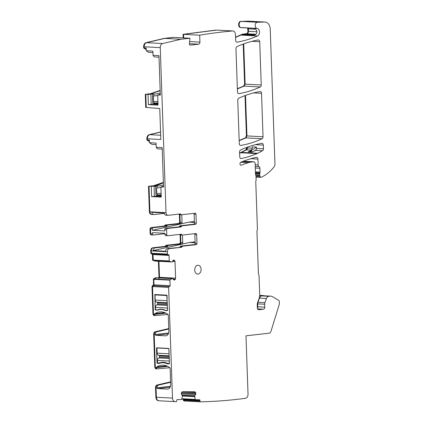 <?xml version="1.0" encoding="UTF-8"?>
<svg xmlns="http://www.w3.org/2000/svg" width="423" height="423" viewBox="0 0 423 423"><rect width="100%" height="100%" fill="white"/><g stroke="black" fill="none" stroke-linecap="round" stroke-linejoin="round"><path stroke-width="0.63" d="M161.189 195.167L156.621 195.632L161.216 195.881M161.993 186.829L161.983 186.517L163.516 186.305M156.621 195.632L155.96 195.215L161.174 194.739M163.378 182.371L153.575 185.718L148.494 186.294L149.023 186.321L149.911 211.812L149.023 186.321L154.104 185.75L149.023 186.321L155.648 186.21L155.96 195.215M154.062 186.125L154.416 196.283L151.619 196.6L161.258 197.113L160.904 186.955L163.542 187.093L162.162 147.616L156.224 147.299L156.076 143.085L149.478 142.731L151.963 144.375L156.129 144.597M161.242 196.647L154.416 196.283M161.983 186.517L163.527 186.628M163.527 186.654L160.904 186.955M155.648 186.21L158.593 185.988A42.332 30.763 93 0 0 163.463 184.899M160.925 187.553L156.584 188.024L156.785 193.771L161.121 193.285M161.126 193.3L156.785 193.771M151.265 186.443L151.619 196.6M160.566 131.997L149.25 134.641C147.696 135.191 146.892 136.555 146.834 138.744L147.363 138.776L147.405 139.976L147.363 138.776C147.421 136.587 148.224 135.217 149.779 134.667L160.571 132.145L149.779 134.667C148.224 135.217 147.421 136.587 147.363 138.776L160.825 139.49L159.746 108.515L146.268 107.458L145.808 94.334L150.889 93.758L145.808 94.334L148.055 94.451L148.41 104.608L158.043 105.121L157.689 94.964L160.328 95.106L158.953 55.625L153.01 55.313L152.862 51.093L146.263 50.744L148.753 52.389L152.915 52.605M146.834 138.744L146.876 139.95L149.425 141.308L147.405 139.976L149.382 140.082L149.478 142.731M189.462 43.712L198.599 44.198L190.154 45.15A0.962 0.698 93 0 1 190.07 45.15A0.962 0.698 93 0 1 189.43 44.103L189.969 38.244L180.933 39.265L162.675 43.537A3.849 2.797 93 0 0 160.254 47.64L166.017 212.669A2.887 2.099 93 0 0 167.963 215.312A2.887 2.099 93 0 0 168.217 215.302L180.378 213.932A0.772 0.56 93 0 1 180.917 214.35A0.772 0.56 93 0 0 181.451 214.773L195.098 213.229A1.153 0.841 93 0 1 195.199 213.229A1.153 0.841 93 0 1 195.976 214.287L196.283 223.101A1.153 0.841 93 0 1 195.484 224.343L181.922 225.877A0.772 0.56 93 0 0 181.419 226.416A0.772 0.56 93 0 1 180.917 226.95L167.413 228.478A1.153 0.841 93 0 0 166.614 229.721L166.784 234.707A1.153 0.841 93 0 0 167.566 235.764A1.153 0.841 93 0 0 167.667 235.759L181.171 234.236A0.772 0.56 93 0 1 181.705 234.654A0.772 0.56 93 0 0 182.244 235.077L195.807 233.544A1.153 0.841 93 0 1 195.907 233.544A1.153 0.841 93 0 1 196.684 234.601L196.991 243.415L195.146 243.315A1.153 0.841 93 0 1 194.347 244.563L180.7 246.101A0.772 0.56 93 0 0 180.198 246.641L182.049 246.736A0.772 0.56 93 0 1 182.551 246.202L180.7 246.101M189.969 38.244L173.864 37.388L164.833 38.408L146.57 42.681C145.015 43.225 144.206 44.595 144.148 46.784L144.19 47.984L146.173 48.09L146.263 50.744M153.575 185.718L154.104 185.75A42.332 30.763 93 0 0 163.389 182.694L154.104 185.75L158.593 185.988M170.152 387.182L157.668 388.589A0.772 0.523 83.6 0 1 157.113 387.796L156.045 387.521A2.311 1.676 -87 0 1 157.499 385.057C156.568 385.39 156.082 386.21 156.045 387.521L156.388 397.255C156.589 399.375 157.462 400.549 159.006 400.782L175.059 401.639M170.606 381.842L156.97 385.03C156.039 385.358 155.553 386.183 155.521 387.494L155.86 397.229C156.061 399.344 156.933 400.523 158.477 400.755L159.006 400.782C157.462 400.549 156.589 399.375 156.388 397.255L172.494 398.112A3.849 2.797 93 0 0 175.085 401.639A3.849 2.797 93 0 0 175.111 401.639A763.917 555.103 93 0 0 176.18 401.681A0.772 0.56 93 0 0 176.761 400.914L176.777 400.338A0.772 0.56 93 0 1 177.359 399.571L181.393 399.603A0.386 0.28 93 0 0 181.668 399.338L182.435 395.843L181.567 394.516A1.348 0.978 93 0 1 181.308 393.564L181.314 393.427A1.348 0.978 93 0 1 181.626 392.475L181.906 392.116A1.348 0.978 93 0 1 182.609 391.724L194.665 391.809A1.348 0.978 93 0 1 194.696 391.809A1.348 0.978 93 0 1 195.347 392.206L186.807 391.756M157.102 387.579A2.311 1.676 -87 0 1 158.556 385.115L157.499 385.057L170.612 381.99L156.97 385.03M156.219 368.798A1.153 0.841 -87 0 1 156.135 368.798A1.153 0.841 -87 0 1 155.357 367.74L156.219 368.798L157.102 368.845M168.291 333.906L155.807 335.312A0.772 0.523 83.6 0 1 155.252 334.519L154.189 334.244L155.357 367.74L154.829 367.714L155.606 368.771L157.192 368.856A1.153 0.841 -87 0 1 156.415 367.793L155.357 367.74L154.189 334.244A2.311 1.676 -87 0 1 155.638 331.78C154.707 332.113 154.221 332.933 154.189 334.244L153.66 334.218L154.829 367.714M155.241 334.302A2.311 1.676 -87 0 1 156.695 331.838L155.638 331.78L168.751 328.713L155.109 331.754C154.178 332.081 153.692 332.906 153.66 334.218M154.358 315.521A1.153 0.841 -87 0 1 154.273 315.521A1.153 0.841 -87 0 1 153.496 314.463L154.358 315.521L155.246 315.569M156.61 277.779L155.5 277.758L153.464 278.9L153.48 284.816L152.529 285.694L169.158 286.577A0.772 0.56 93 0 0 168.629 287.407L152.523 286.551L153.475 285.673L152.523 286.551L153.496 314.463L152.967 314.437L153.745 315.495L155.331 315.579A1.153 0.841 -87 0 1 154.554 314.516L153.496 314.463L152.523 286.551L151.994 286.524L152.967 314.437M169.158 286.577L153.475 285.673L154.004 284.843L153.813 279.317L154.004 284.843L153.475 285.673L152.946 285.647M153.464 278.9L170.099 279.783A0.386 0.28 93 0 0 169.919 280.174L153.813 279.317L155.987 277.8L153.813 279.317L153.285 279.286M173.398 279.455L175.096 279.55A1.348 0.978 93 0 1 174.419 280.021L174.324 280.031A1.348 0.978 93 0 1 174.202 280.031A1.348 0.978 93 0 1 173.615 279.714L172.632 278.588L155.458 277.774M159.244 278.297L159.497 277.319L159.244 278.297M158.414 261.271L158.969 277.287L159.497 277.319L158.942 261.298L159.497 277.319L175.603 278.17L175.027 261.652A1.348 0.978 93 0 0 174.71 260.737L172.901 260.642M155.447 261.113L153.348 260.436L155.447 261.113L171.553 261.969L172.129 261.848L172.949 260.568A1.348 0.978 93 0 1 173.626 260.097L173.721 260.087A1.348 0.978 93 0 1 173.842 260.087A1.348 0.978 93 0 1 174.429 260.404L174.71 260.737M151.836 253.832L152.423 254.535L152.613 260.066L154.918 261.086L171.505 261.964L169.454 261.292L153.348 260.436L152.946 254.567L152.365 253.863L152.946 254.567L153.142 260.092L169.248 260.949L169.052 255.418A0.772 0.56 93 0 0 168.465 254.715L168.047 254.762A0.772 0.56 93 0 1 167.46 254.059L167.381 251.759L151.275 250.908L151.355 253.208L151.878 253.911L167.979 254.768M180.092 234.897L180.362 242.532L179.564 243.775L165.996 245.308L165.52 246.413L153.274 247.793L155.119 247.894L167.371 246.509A0.772 0.56 -87 0 0 167.873 245.969L166.022 245.874A0.772 0.56 -87 0 1 166.525 245.335L166.022 245.874A0.772 0.56 -87 0 1 165.52 246.413L153.274 247.793C152.005 248.111 151.339 249.147 151.275 250.908L151.355 253.208L151.942 253.911L167.915 254.757M182.472 235.051L182.736 242.659L180.891 242.559L180.626 234.998L180.891 242.559A1.153 0.841 -87 0 1 180.087 243.801L165.996 245.308M151.561 234.902A1.153 0.841 -87 0 1 151.46 234.908A1.153 0.841 -87 0 1 150.683 233.85L151.561 234.902M179.384 214.641L179.653 222.218L178.85 223.46L165.208 225.004L164.203 226.078L164.732 226.104L151.307 227.622L153.152 227.722L166.577 226.205L164.732 226.104L165.234 225.57L164.732 226.104L151.307 227.622L150.509 228.864L150.683 233.85L150.154 233.824L150.932 234.881L153.306 235.008A1.153 0.841 -87 0 1 152.529 233.945L150.683 233.85L150.509 228.864L149.98 228.838L150.154 233.824M164.706 225.538L165.234 225.57A0.772 0.56 -87 0 1 165.731 225.031L165.234 225.57L167.08 225.665A0.772 0.56 -87 0 1 167.582 225.131L165.208 225.004M181.763 214.736L182.027 222.345L180.177 222.244L179.918 214.694L180.177 222.244A1.153 0.841 -87 0 1 179.378 223.492L165.731 225.031L179.378 223.492L181.229 223.587L167.582 225.131M166.017 212.669L149.911 211.812C150.096 213.541 150.831 214.424 152.111 214.45C150.831 214.424 150.096 213.541 149.911 211.812L149.382 211.78C149.568 213.515 150.302 214.392 151.582 214.419M160.164 90.379L150.366 93.732L160.174 90.707L150.889 93.758L155.378 93.996A42.332 30.763 93 0 0 160.254 92.907M180.933 39.265L164.304 38.382L173.335 37.361L164.833 38.408L146.57 42.681C145.015 43.225 144.206 44.595 144.148 46.784L144.19 47.984L146.215 49.322L143.661 47.958L146.226 49.65M215.952 30.075L183.059 34.311L216.766 30.096L183.587 34.337L183.709 37.911L183.587 34.337L199.688 35.194L199.931 42.12A1.925 1.396 93 0 1 198.599 44.198M235.569 37.42L242.12 34.575L235.569 37.42M256.851 31.73L248.449 31.286L248.201 28.029A1.925 1.396 -87 0 1 248.364 28.833L248.449 31.286A2.311 1.676 -87 0 1 246.852 33.771L242.12 34.575L254.186 35.22L255.83 34.369L256.787 32.846A3.892 2.829 93 0 0 256.528 30.181L255.074 28.79L253.8 28.325M253.715 28.32L241.734 27.685A3.849 2.797 -87 0 1 241.253 27.601L240.465 27.511C237.784 27.273 238.144 21.272 240.83 21.383L248.417 21.155L241.359 21.409C238.672 21.298 238.313 27.299 240.994 27.543L257.099 28.399A3.077 2.237 93 0 1 255.206 25.195A3.077 2.237 93 0 1 257.464 22.266L264.703 22.033L248.597 21.176L241.359 21.409C238.672 21.298 238.313 27.299 240.994 27.543L240.465 27.511M184.375 400.993L183.868 400.967L184.417 400.993L183.894 399.645L184.417 400.993L200.481 401.85M183.349 400.195L199.984 401.078L200 400.502L183.894 399.645L183.355 398.873L183.894 399.645L183.365 399.619L183.349 400.195L183.889 400.967M246.81 147.384L245.89 149.858L240.327 152.74L246.419 149.885L239.614 153.279L240.851 152.766L256.957 153.623A15.392 11.188 93 0 0 257.723 153.263L262.524 150.741A1.925 1.396 93 0 0 263.46 148.79L263.333 145.094A1.925 1.396 93 0 0 262.038 143.328A1.925 1.396 93 0 0 261.816 143.344A142.392 103.471 93 0 0 240.555 150.006A1.925 1.396 93 0 0 239.566 151.984L239.735 156.806A1.925 1.396 93 0 0 241.031 158.572A1.925 1.396 93 0 0 241.306 158.551A153.935 111.857 93 0 0 256.957 153.623M263.46 148.79L256.465 148.42L256.417 147.061L252.24 146.839L252.288 148.198L247.36 147.934L247.333 147.188L247.36 147.934A1.925 1.396 -87 0 1 246.419 149.885L245.89 149.858M239.175 140.711L245.948 137.893L246.937 135.915L245.948 137.893L239.175 140.711M245.002 95.598L246.408 135.889L246.937 135.915L245.525 95.408L246.937 135.915L263.043 136.772L261.525 93.314A1.925 1.396 93 0 0 260.23 91.548A1.925 1.396 93 0 0 260.008 91.564A142.392 103.471 93 0 0 238.746 98.226A1.925 1.396 93 0 0 237.758 100.203L239.275 143.661A1.925 1.396 93 0 0 240.576 145.427A1.925 1.396 93 0 0 240.798 145.412A142.392 103.471 93 0 0 262.054 138.749A1.925 1.396 93 0 0 263.043 136.772M237.366 88.93L244.14 86.112L245.129 84.135L244.14 86.112L237.366 88.925M243.204 44.071L244.6 84.103L245.129 84.135L243.722 43.881L245.129 84.135L261.234 84.991L259.722 41.74A1.925 1.396 93 0 0 258.427 39.974A1.925 1.396 93 0 0 258.194 39.989A153.935 111.857 93 0 0 236.959 46.636A1.925 1.396 93 0 0 235.96 48.619L237.467 91.881A1.925 1.396 93 0 0 238.768 93.642A1.925 1.396 93 0 0 238.99 93.631A142.392 103.471 93 0 0 260.245 86.964A1.925 1.396 93 0 0 261.234 84.991M160.317 94.667L157.689 94.964M158.028 104.655L151.207 104.296L148.41 104.608M148.055 94.451L150.852 94.139L151.207 104.296M150.852 94.139L155.378 93.996M162.215 149.129L157.393 148.87L156.224 147.299M167.963 215.312L166.112 215.212A2.887 2.099 93 0 1 164.203 212.97L151.794 212.314A2.887 2.099 93 0 0 153.702 214.556A2.887 2.099 93 0 0 153.956 214.546L164.283 213.382M175.096 279.55L175.349 279.154A1.348 0.978 93 0 0 175.603 278.17M172.61 278.588L156.029 277.784L172.135 278.641M170.099 279.783L172.092 278.657M169.581 286.53A0.772 0.56 93 0 0 170.109 285.699L169.919 280.174M168.629 287.407L172.494 398.112M181.985 395.119L194.649 395.791L195.542 394.611A1.348 0.978 93 0 0 195.86 393.665L195.86 393.527A1.348 0.978 93 0 0 195.6 392.576L195.347 392.206M194.649 395.791L195.167 399.434A0.386 0.28 93 0 0 195.426 399.698L199.46 399.724A0.772 0.56 93 0 0 199.46 399.724A0.772 0.56 93 0 1 200 400.502M199.984 401.078A0.772 0.56 93 0 0 200.518 401.85A763.922 555.108 93 0 0 245.403 398.318A3.849 2.797 93 0 0 248.026 394.178L245.985 335.814L269.118 333.202A2.887 2.099 93 0 0 270.947 331.373L279.154 304.777A3.849 2.797 93 0 0 279.381 303.064L279.339 301.89A1.925 1.396 93 0 0 278.535 300.282L272.676 296.761A7.699 5.594 93 0 0 270.694 296.137A7.699 5.594 93 0 0 270.017 296.158L268.832 296.29A3.849 2.797 93 0 0 266.474 298.485L264.925 302.683A3.077 2.237 93 0 0 264.682 304.253L264.782 307.14A1.925 1.396 93 0 1 263.45 309.213L258.834 309.736A1.925 1.396 93 0 1 258.665 309.742A1.925 1.396 93 0 1 257.369 307.976L257.253 304.592A3.849 2.797 93 0 1 257.559 302.63L258.992 298.749A8.851 6.43 93 0 0 259.696 294.244L259.056 275.849A1.925 1.396 93 0 0 258.733 274.728A1.925 1.396 93 0 1 258.416 273.612L256.941 231.45A1.925 1.396 93 0 1 257.184 230.271A1.925 1.396 93 0 0 257.422 229.086L255.772 181.89A1.925 1.396 93 0 1 255.947 180.859A1.925 1.396 93 0 0 256.121 179.828L255.989 175.994A1.153 0.841 93 0 0 255.809 175.339A1.925 1.396 93 0 1 255.508 174.255L255.132 163.542A1.925 1.396 93 0 0 253.837 161.782A1.925 1.396 93 0 0 253.668 161.787L251.389 162.046A30.789 22.371 93 0 0 248.322 162.686A131.807 95.778 93 0 0 241.39 165.171A1.539 1.121 93 0 1 241.02 165.234A1.539 1.121 93 0 1 239.984 163.897A1.539 1.121 93 0 1 240.809 162.226A153.935 111.857 93 0 1 256.359 157.345A1.925 1.396 93 0 1 256.629 157.324A1.925 1.396 93 0 1 257.924 159.085L250.865 158.715M255.175 164.764L258.13 164.922L257.924 159.085M258.13 164.922A1.925 1.396 93 0 0 259.029 166.583L255.233 166.382M255.476 173.345L259.759 173.573L259.96 172.896A1.925 1.396 93 0 0 260.066 172.071L259.928 168.243A1.925 1.396 93 0 0 259.029 166.583M259.759 173.573A0.962 0.698 93 0 0 259.711 173.985L259.748 175.085A1.925 1.396 93 0 0 259.812 175.577L260.055 176.603A1.153 0.841 93 0 0 260.795 177.364A1.153 0.841 93 0 0 261.086 177.311A46.181 33.56 93 0 0 273.998 166.958A3.849 2.797 93 0 0 274.939 163.849L270.234 29.092A7.699 5.594 93 0 0 265.047 22.038A7.699 5.594 93 0 0 264.703 22.033M216.766 30.096L232.872 30.953A3.849 2.797 93 0 1 235.463 34.48L235.669 40.412A1.925 1.396 93 0 0 236.97 42.178A1.925 1.396 93 0 0 237.203 42.163A153.935 111.857 93 0 0 257.443 35.96A3.892 2.829 93 0 0 259.495 31.884A3.892 2.829 93 0 0 257.099 28.399M232.872 30.953A3.849 2.797 93 0 0 232.587 30.958A763.922 555.108 93 0 0 199.688 35.194M194.347 244.563L196.193 244.658A1.153 0.841 93 0 0 196.991 243.415M196.193 244.658L182.551 246.202M155.119 247.894A2.887 2.099 93 0 0 153.131 250.596L165.541 251.251A2.887 2.099 93 0 1 167.529 248.55L181.546 247.275A0.772 0.56 93 0 0 182.049 246.736M181.546 247.275L169.38 248.65A2.887 2.099 93 0 0 167.381 251.759M169.248 260.949A0.386 0.28 93 0 0 169.454 261.292M171.505 261.964L154.903 261.086M198.064 274.078A4.426 3.215 93 0 0 201.131 269.573A4.426 3.215 93 0 0 198.144 265.253A4.426 3.215 93 0 0 197.758 265.263A4.426 3.215 93 0 0 194.691 269.768A4.426 3.215 93 0 0 197.673 274.088A4.426 3.215 93 0 0 198.064 274.078M159.006 57.137L154.178 56.883L153.01 55.313M159.043 94.81L158.773 94.525L160.301 94.318M159.032 94.572L160.312 94.641M164.684 312.613L154.823 313.729A0.772 0.523 83.6 0 0 154.548 314.4L154.554 314.516M154.823 313.729A21.938 14.958 83.6 0 1 159.614 311.936A21.938 14.958 83.6 0 1 167.957 314.426A0.772 0.523 83.6 0 1 168.275 315.13L168.83 331.029A5.002 3.41 83.6 0 1 165.959 335.82A5.002 3.41 83.6 0 1 165.573 335.83L155.807 335.312M166.546 365.89L156.684 367.005A0.772 0.523 83.6 0 0 156.41 367.677L156.415 367.793M156.684 367.005A21.938 14.958 83.6 0 1 161.475 365.213A21.938 14.958 83.6 0 1 169.813 367.703A0.772 0.523 83.6 0 1 170.136 368.407L170.691 384.306A5.002 3.41 83.6 0 1 167.82 389.097A5.002 3.41 83.6 0 1 167.434 389.107L157.668 388.589M156.515 348.166L156.769 347.796L168.65 348.43L168.925 348.827L169.443 363.584L169.189 363.954L167.191 363.843A18.665 12.727 83.6 0 0 161.776 362.781A18.665 12.727 83.6 0 0 159.312 363.426L157.308 363.32L157.033 362.923L156.515 348.166L156.97 348.118M166.789 295.154L167.582 310.308L167.328 310.678L165.33 310.567A18.665 12.727 83.6 0 0 159.915 309.504A18.665 12.727 83.6 0 0 157.451 310.149L155.453 310.043L155.172 309.647L154.876 294.524L166.789 295.154M170.622 382.292L158.556 385.115M157.192 368.856A1.153 0.841 -87 0 0 157.277 368.851L169.856 367.735M168.761 329.015L156.695 331.838M155.331 315.579A1.153 0.841 -87 0 0 155.415 315.574L167.994 314.458M167.873 245.969A0.772 0.56 -87 0 1 168.375 245.435L166.525 245.335L179.564 243.775M182.736 242.659A1.153 0.841 -87 0 1 181.938 243.902L168.375 245.435M164.907 233.702L153.406 235.003A1.153 0.841 -87 0 1 153.306 235.008M153.152 227.722A1.153 0.841 93 0 0 152.354 228.965L152.402 230.286L164.811 230.942L164.764 229.626A1.153 0.841 93 0 1 165.562 228.378L179.066 226.855A0.772 0.56 93 0 0 179.569 226.316L181.419 226.416M167.566 235.764L165.716 235.664L164.938 234.606L164.891 233.285L152.481 232.629L152.529 233.945M166.577 226.205A0.772 0.56 93 0 0 167.08 225.665M182.027 222.345A1.153 0.841 -87 0 1 181.229 223.587M252.288 148.198L251.373 150.149L248.174 151.878L252.24 152.095L255.529 150.371A1.925 1.396 -87 0 0 256.465 148.42M157.975 103.175L153.406 103.646L158.001 103.889M153.406 103.646L152.751 103.228L152.433 94.218M157.71 95.561L153.369 96.037L153.57 101.784L157.911 101.293M157.911 101.314L153.57 101.784M153.131 250.596L189.61 242.458L195.093 241.84M152.402 230.286L188.901 222.144L194.384 221.525M179.696 247.18A0.772 0.56 93 0 0 180.198 246.641M194.538 233.686A1.153 0.841 93 0 1 194.839 234.501L195.146 243.315M179.78 234.39A0.772 0.56 93 0 1 179.86 234.559A0.772 0.56 93 0 0 180.394 234.977L182.107 235.066M193.829 213.372A1.153 0.841 93 0 1 194.125 214.186L194.437 223A1.153 0.841 93 0 1 193.639 224.248L180.071 225.776A0.772 0.56 93 0 0 179.569 226.316M178.987 214.086A0.772 0.56 93 0 1 179.066 214.255A0.772 0.56 93 0 0 179.601 214.673L181.314 214.762M270.017 296.158L263.021 295.788A7.699 5.594 -87 0 1 263.698 295.767L270.694 296.137M263.021 295.788L261.837 295.92A3.849 2.797 93 0 0 259.479 298.109L266.474 298.485M264.682 304.253L257.681 303.878A3.077 2.237 -87 0 1 257.93 302.313L259.479 298.109M257.681 303.878L257.787 306.77A1.925 1.396 -87 0 1 257.39 308.219M169.443 363.59L167.191 363.843M166.461 310.44L165.33 310.567M195.125 242.749L189.61 242.458M194.416 222.44L188.901 222.144M169.438 363.547L169.285 361.062A2.311 1.676 -87 0 1 169.332 360.391M162.792 362.268A18.665 12.727 -96.4 0 0 161.047 362.834L157.488 362.923L157.404 360.433A2.311 1.676 -87 0 1 159 357.943A0.772 0.56 -87 0 0 159.529 357.112L159.492 355.965A0.772 0.56 -87 0 0 159.106 355.288M169.121 354.437A2.311 1.676 -87 0 1 169.026 353.781L168.872 348.605M158.905 355.257A2.311 1.676 -87 0 1 158.704 355.267A2.311 1.676 -87 0 1 157.145 353.147L156.965 347.976L157.969 347.859M159.371 363.024A18.665 12.727 83.6 0 1 161.951 362.321A18.665 12.727 83.6 0 1 167.487 363.452L169.369 363.553M156.965 347.976L168.846 348.605M164.558 362.416L161.105 362.807M167.561 310.477L167.339 308.002A2.311 1.676 -87 0 1 167.466 306.998M158.191 309.874L155.542 309.858L155.458 307.368A2.311 1.676 -87 0 1 157.055 304.883A0.772 0.56 -87 0 0 157.589 304.052L157.546 302.9A0.772 0.56 -87 0 0 157.16 302.223M167.281 301.684A2.311 1.676 -87 0 1 167.085 300.716L167.064 295.524M156.959 302.196A2.311 1.676 -87 0 1 156.759 302.202A2.311 1.676 -87 0 1 155.204 300.087L155.024 294.91L157.345 294.651M157.425 309.959A18.665 12.727 83.6 0 1 160.005 309.261A18.665 12.727 83.6 0 1 165.541 310.392L167.423 310.493M155.024 294.91L166.905 295.545M160.851 309.208A18.665 12.727 -96.4 0 0 159.725 309.525M259.653 295.809A3.654 2.654 -87 0 1 260.24 295.651L261.631 295.492A9.237 6.71 -87 0 1 262.44 295.471A9.237 6.71 -87 0 1 263.915 295.777M256.216 149.62L254.133 151.101M256.407 147.061L250.072 151.571L250.083 151.984M252.949 151.725L250.072 151.571M155.521 387.494L156.045 387.521L156.388 397.255L155.86 397.229M168.745 328.565L155.109 331.754M152.529 285.694L151.994 286.524M156.505 277.731L155.5 277.758M158.969 277.287L158.72 278.271M152.613 260.066L152.819 260.409M165.493 245.848L164.991 246.382L152.745 247.767C151.476 248.079 150.81 249.115 150.747 250.876L150.831 253.176L151.349 253.885L151.878 253.911M152.745 247.767L153.274 247.793C152.005 248.111 151.339 249.147 151.275 250.908L150.747 250.876M180.362 242.532L180.891 242.559L180.087 243.801L181.938 243.902M164.203 226.078L150.778 227.595L149.98 228.838M150.778 227.595L151.307 227.622L150.509 228.864L152.354 228.965M179.653 222.218L180.177 222.244L179.378 223.492L178.85 223.46M148.494 186.294L149.382 211.78M146.876 139.95L149.435 141.636M146.268 107.458L145.739 107.431L145.279 94.303L145.808 94.334L146.268 107.458M150.366 93.732L145.279 94.303M164.304 38.382L146.041 42.649C144.486 43.199 143.677 44.568 143.619 46.757L143.661 47.958M183.059 34.311L183.18 37.885M247.677 28.003L247.92 31.254C247.873 32.666 247.339 33.496 246.323 33.745L242.294 34.2L235.558 37.198M247.92 31.254L248.449 31.286C248.401 32.693 247.867 33.523 246.852 33.771L242.813 34.231M248.957 21.182L248.068 21.15M182.826 398.841L183.365 399.619M246.831 147.907L247.36 147.934L246.419 149.885L251.373 150.149M240.327 152.74L239.603 153.036M246.408 135.889L245.419 137.866L239.164 140.489M244.6 84.103L243.611 86.081L237.356 88.708M157.599 195.569L157.271 193.734M157.007 186.168L157.07 187.986M143.619 46.757L160.254 47.64M149.25 134.641L160.677 135.249M146.041 42.649L162.675 43.537M182.429 395.939L194.585 396.584M182.429 395.997L194.591 396.647M194.601 395.928L182.086 395.262M195.542 394.611L181.324 393.855M195.86 393.665L181.409 392.893M195.86 393.527L181.462 392.761M182.17 391.862L195.6 392.576M153.48 284.816L170.109 285.699M174.419 280.021L174.012 280M175.349 279.154L173.044 279.032M175.027 261.652L172.341 261.509M174.429 260.404L173.139 260.335M169.052 255.418L152.423 254.535M150.831 253.176L167.46 254.059M167.529 248.55L169.38 248.65M167.371 246.509L164.991 246.382M164.764 229.626L166.614 229.721M166.784 234.707L164.938 234.606M189.663 41.576L199.931 42.12M216.481 30.102L232.587 30.958M236.737 42.136L237.203 42.163M240.814 35.077L257.443 35.96M240.724 27.574L253.319 28.241A3.849 2.797 -87 0 0 253.7 28.32M242.294 34.2L254.889 34.871A1.925 1.396 93 0 0 254.186 35.22M246.323 33.745L255.957 34.258M247.836 28.801L255.778 29.224M240.83 21.383L257.464 22.266M240.655 165.129L241.39 165.171M240.703 162.279L248.322 162.686M242.432 161.57L251.389 162.046M253.668 161.787L243.288 161.237M195.405 399.698L181.763 398.974L195.415 399.698M181.832 398.725L195.167 399.434M241.094 152.38L257.723 153.263M255.529 150.371L262.524 150.741M263.333 145.094L255.46 144.677M240.766 158.519L241.306 158.551M240.354 145.39L240.798 145.412M245.419 137.866L262.054 138.749M261.525 93.314L253.652 92.896M238.546 93.605L238.99 93.631M243.611 86.081L260.245 86.964M259.722 41.74L251.997 41.327M154.057 101.747L154.109 103.186L157.964 102.747M153.792 94.176L153.856 95.995M154.384 103.582L154.109 103.186L152.751 103.228M268.832 296.29L261.837 295.92M264.925 302.683L257.93 302.313M264.782 307.14L257.787 306.77M263.45 309.213L257.586 308.901M258.834 309.736L258.501 309.715M259.928 168.243L255.291 168M260.066 172.071L255.423 171.823M259.96 172.896L255.45 172.653M259.711 173.985L255.492 173.763M259.748 175.085L255.603 174.868M259.812 175.577L255.825 175.365M260.055 176.603L256.005 176.386M179.066 214.255L180.917 214.35M194.125 214.186L195.976 214.287M194.437 223L196.283 223.101M193.639 224.248L195.484 224.343M181.922 225.877L180.071 225.776M179.066 226.855L180.917 226.95M167.413 228.478L165.562 228.378M179.86 234.559L181.705 234.654M194.839 234.501L196.684 234.601M155.252 334.519L168.613 333.007M154.548 314.4L165.848 313.126M166.339 335.746L165.573 335.83M157.113 387.796L170.474 386.284M156.41 367.677L167.709 366.403M168.201 389.023L167.434 389.107M160.967 362.908L157.308 363.32M157.488 362.871L157.033 362.923M156.584 309.916L155.453 310.043M155.537 309.604L155.172 309.647M156.959 294.63L154.659 294.889M169.263 358.487L159 357.943M169.285 361.062L157.404 360.433M169.232 357.625L159.529 357.112M169.026 353.781L157.145 353.147M169.195 356.478L159.492 355.965M167.413 305.432L157.055 304.883M167.339 308.002L155.458 307.368M167.381 304.571L157.589 304.052M167.085 300.716L155.204 300.087M167.339 303.423L157.546 302.9M261.631 295.492L259.685 295.391M260.24 295.651L259.669 295.619M158.953 400.782L158.477 400.755M156.05 368.787L155.69 368.766M154.189 315.51L153.835 315.489M155.41 261.113L154.918 261.086M151.809 253.9L151.413 253.879M216.428 30.107L215.899 30.081M242.12 34.575L241.591 34.549M151.328 214.429L153.702 214.556M158.979 400.782L175.085 401.639M155.997 277.705L172.632 278.588M248.941 21.182L265.047 22.038M243.32 161.221L253.837 161.782M184.396 400.993L200.502 401.85M260.795 177.364L256.026 177.11M179.537 214.673L181.382 214.773M180.325 234.982L182.176 235.077M158.784 94.842L158.773 94.525M164.706 362.448L161.776 362.781M162.009 309.266L159.915 309.504M169.168 355.822L158.704 355.267M167.318 302.762L156.759 302.202M262.44 295.471L259.685 295.323"/></g></svg>
